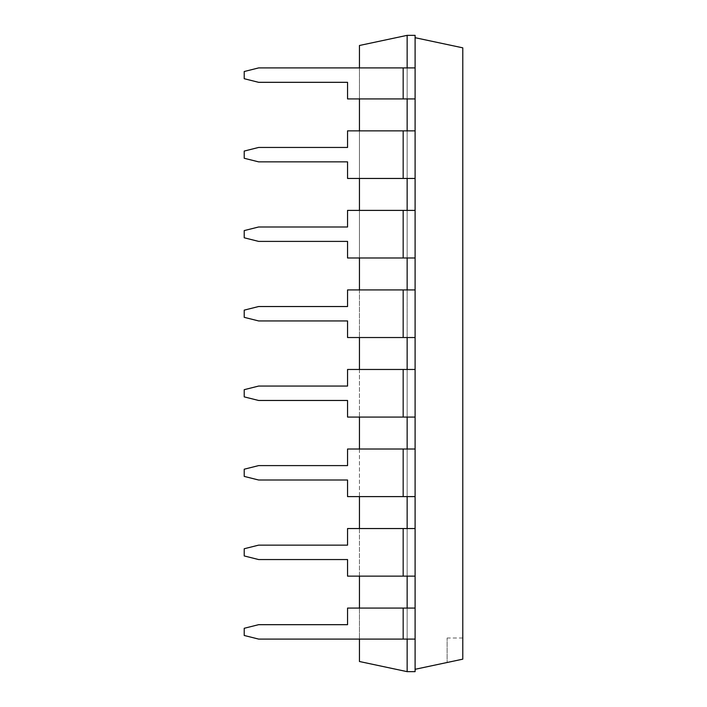 <?xml version="1.0" encoding="UTF-8"?>
<svg xmlns="http://www.w3.org/2000/svg" width="707" height="707" viewBox="0 0 707 707"><rect width="100%" height="100%" fill="white"/><g stroke="black" fill="none" stroke-linecap="round" stroke-linejoin="round"><path stroke-width="0.53" stroke-dasharray="3.54 2.65" d="M359.448 67.916L359.448 98.918M359.448 130.857L359.448 178.456M359.448 210.394L359.448 257.993M359.448 289.932L359.448 337.531M359.448 369.469L359.448 417.068M359.448 449.007L359.448 496.606M359.448 528.544L359.448 576.143M359.448 608.082L359.448 639.084M407.144 671.65L415.097 671.65L415.097 639.084L258.621 639.084L244.215 635.478L244.215 628.284L258.621 624.679L347.552 624.679L347.552 608.082L403.167 608.082L403.167 639.084L415.097 639.084L407.144 639.084L407.144 608.082L407.144 671.65L359.448 661.513L359.448 45.487L407.144 35.35L415.097 35.35L415.097 67.916L407.144 67.916L407.144 98.918L407.144 35.35M403.167 639.084L403.167 608.082L347.552 608.082L347.552 624.679L258.621 624.679L244.215 628.284L244.215 635.478L258.621 639.084L244.215 635.478L244.215 628.284L258.621 624.679L347.552 624.679L347.552 608.082L403.167 608.082L403.167 639.084L258.621 639.084L407.144 639.084L407.144 528.544L415.097 528.544L407.144 528.544L407.144 576.143L407.144 449.007L407.144 496.606L415.097 496.606L407.144 496.606L407.144 369.469L407.144 417.068L415.097 417.068L407.144 417.068L407.144 289.932L407.144 337.531L415.097 337.531L407.144 337.531L407.144 210.394L407.144 257.993L415.097 257.993L407.144 257.993L407.144 130.857L407.144 178.456L415.097 178.456L407.144 178.456L407.144 98.918L415.097 98.918L407.144 98.918L407.144 67.916L415.097 67.916L415.097 35.35L415.097 37.701L462.785 47.837L462.785 659.163L462.785 638.023L462.785 659.163L415.097 669.299L415.097 639.084L415.097 669.299M403.167 178.456L415.097 178.456L415.097 210.394L407.144 210.394L415.097 210.394L415.097 98.918L415.097 130.857L403.167 130.857L403.167 178.456L403.167 130.857L403.167 178.456L347.552 178.456L403.167 178.456L347.552 178.456L347.552 161.859L258.621 161.859L347.552 161.859L258.621 161.859L244.215 158.253L258.621 161.859L244.215 158.253L244.215 151.059L244.215 158.253L244.215 151.059L258.621 147.454L244.215 151.059L258.621 147.454L347.552 147.454L258.621 147.454L347.552 147.454L347.552 130.857L347.552 147.454L347.552 130.857L415.097 130.857L407.144 130.857L407.144 178.456L403.167 178.456L407.144 178.456M407.144 639.084L407.144 608.082L403.167 608.082L415.097 608.082L415.097 576.143L415.097 608.082L407.144 608.082L415.097 608.082L415.097 576.143L403.167 576.143L403.167 528.544L403.167 576.143L347.552 576.143L347.552 559.546L258.621 559.546L347.552 559.546L258.621 559.546L244.215 555.941L258.621 559.546L244.215 555.941L244.215 548.747L244.215 555.941L244.215 548.747L258.621 545.141L244.215 548.747L258.621 545.141L347.552 545.141L258.621 545.141L347.552 545.141L347.552 528.544L347.552 545.141L347.552 528.544L403.167 528.544L403.167 576.143L347.552 576.143L415.097 576.143L407.144 576.143L407.144 528.544L347.552 528.544L407.144 528.544M403.167 257.993L415.097 257.993L415.097 289.932L407.144 289.932L415.097 289.932L415.097 210.394L403.167 210.394L403.167 257.993L403.167 210.394L403.167 257.993L347.552 257.993L403.167 257.993L347.552 257.993L347.552 241.396L258.621 241.396L347.552 241.396L258.621 241.396L244.215 237.791L258.621 241.396L244.215 237.791L244.215 230.597L244.215 237.791L244.215 230.597L258.621 226.991L244.215 230.597L258.621 226.991L347.552 226.991L258.621 226.991L347.552 226.991L347.552 210.394L347.552 226.991L347.552 210.394L407.144 210.394L407.144 257.993L403.167 257.993L407.144 257.993M407.144 449.007L403.167 449.007L403.167 496.606L403.167 449.007L403.167 496.606L347.552 496.606L347.552 480.009L258.621 480.009L347.552 480.009L258.621 480.009L244.215 476.403L258.621 480.009L244.215 476.403L244.215 469.209L244.215 476.403L244.215 469.209L258.621 465.604L244.215 469.209L258.621 465.604L347.552 465.604L258.621 465.604L347.552 465.604L347.552 449.007L347.552 465.604L347.552 449.007L407.144 449.007L407.144 496.606L347.552 496.606L415.097 496.606L415.097 528.544L415.097 449.007L407.144 449.007L415.097 449.007L415.097 369.469L407.144 369.469L407.144 417.068L347.552 417.068L415.097 417.068L415.097 98.918L403.167 98.918L407.144 98.918L407.144 67.916L258.621 67.916L244.215 71.522L244.215 78.716L258.621 82.321L347.552 82.321L347.552 98.918L407.144 98.918M403.167 337.531L415.097 337.531L415.097 289.932L403.167 289.932L403.167 337.531L403.167 289.932L403.167 337.531L347.552 337.531L403.167 337.531L347.552 337.531L347.552 320.934L258.621 320.934L347.552 320.934L258.621 320.934L244.215 317.328L258.621 320.934L244.215 317.328L244.215 310.134L244.215 317.328L244.215 310.134L258.621 306.529L244.215 310.134L258.621 306.529L347.552 306.529L258.621 306.529L347.552 306.529L347.552 289.932L347.552 306.529L347.552 289.932L407.144 289.932L407.144 337.531L403.167 337.531L407.144 337.531M407.144 369.469L403.167 369.469L403.167 417.068L403.167 369.469L403.167 417.068L347.552 417.068L347.552 400.471L258.621 400.471L347.552 400.471L258.621 400.471L244.215 396.866L258.621 400.471L244.215 396.866L244.215 389.672L244.215 396.866L244.215 389.672L258.621 386.066L244.215 389.672L258.621 386.066L347.552 386.066L258.621 386.066L347.552 386.066L347.552 369.469L347.552 386.066L347.552 369.469L415.097 369.469L415.097 417.068M415.097 37.701L415.097 98.918L415.097 67.916L415.097 98.918L415.097 67.916L258.621 67.916L244.215 71.522L244.215 78.716L258.621 82.321L347.552 82.321L347.552 98.918L403.167 98.918L347.552 98.918L347.552 82.321L258.621 82.321L244.215 78.716L244.215 71.522L258.621 67.916L407.144 67.916M403.167 608.082L407.144 608.082M403.167 576.143L407.144 576.143M403.167 130.857L407.144 130.857M403.167 528.544L415.097 528.544L415.097 449.007L415.097 496.606M403.167 496.606L407.144 496.606M403.167 210.394L407.144 210.394M403.167 449.007L415.097 449.007M403.167 417.068L407.144 417.068M403.167 289.932L407.144 289.932M403.167 369.469L415.097 369.469M415.097 130.857L415.097 178.456M415.097 210.394L415.097 257.993M415.097 289.932L415.097 337.531M415.097 528.544L415.097 576.143M415.097 608.082L415.097 639.084M347.552 161.859L347.552 178.456L347.552 161.859M347.552 559.546L347.552 576.143L347.552 559.546M347.552 241.396L347.552 257.993L347.552 241.396M347.552 480.009L347.552 496.606L347.552 480.009M347.552 320.934L347.552 337.531L347.552 320.934M347.552 400.471L347.552 417.068L347.552 400.471M447.124 662.494L462.785 659.163L447.124 662.494L447.124 638.023L447.124 662.494M415.097 67.916L415.097 98.918M403.167 67.916L403.167 98.918M462.785 638.023L447.124 638.023"/><path stroke-width="1.06" d="M407.144 67.916L407.144 35.35L359.448 45.487L359.448 67.916M359.448 98.918L359.448 130.857M359.448 178.456L359.448 210.394M359.448 257.993L359.448 289.932M359.448 337.531L359.448 369.469M359.448 417.068L359.448 449.007M359.448 496.606L359.448 528.544M359.448 576.143L359.448 608.082M359.448 639.084L359.448 661.513L407.144 671.65L415.097 671.65L415.097 639.084L258.621 639.084L244.215 635.478L244.215 628.284L258.621 624.679L347.552 624.679L347.552 608.082L415.097 608.082L415.097 35.35L407.144 35.35M407.144 639.084L407.144 671.65M407.144 576.143L407.144 608.082M407.144 496.606L407.144 528.544M407.144 417.068L407.144 449.007M407.144 337.531L407.144 369.469M407.144 257.993L407.144 289.932M407.144 178.456L407.144 210.394M407.144 98.918L407.144 130.857M403.167 98.918L403.167 67.916L258.621 67.916L244.215 71.522L244.215 78.716L258.621 82.321L347.552 82.321L347.552 98.918L415.097 98.918M403.167 67.916L415.097 67.916M403.167 178.456L403.167 130.857L347.552 130.857L347.552 147.454L258.621 147.454L244.215 151.059L244.215 158.253L258.621 161.859L347.552 161.859L347.552 178.456L415.097 178.456M403.167 130.857L415.097 130.857M403.167 576.143L403.167 528.544L347.552 528.544L347.552 545.141L258.621 545.141L244.215 548.747L244.215 555.941L258.621 559.546L347.552 559.546L347.552 576.143L415.097 576.143M403.167 528.544L415.097 528.544M403.167 257.993L403.167 210.394L347.552 210.394L347.552 226.991L258.621 226.991L244.215 230.597L244.215 237.791L258.621 241.396L347.552 241.396L347.552 257.993L415.097 257.993M403.167 210.394L415.097 210.394M403.167 496.606L403.167 449.007L347.552 449.007L347.552 465.604L258.621 465.604L244.215 469.209L244.215 476.403L258.621 480.009L347.552 480.009L347.552 496.606L415.097 496.606M403.167 449.007L415.097 449.007M403.167 337.531L403.167 289.932L347.552 289.932L347.552 306.529L258.621 306.529L244.215 310.134L244.215 317.328L258.621 320.934L347.552 320.934L347.552 337.531L415.097 337.531M403.167 289.932L415.097 289.932M403.167 417.068L403.167 369.469L347.552 369.469L347.552 386.066L258.621 386.066L244.215 389.672L244.215 396.866L258.621 400.471L347.552 400.471L347.552 417.068L415.097 417.068M403.167 369.469L415.097 369.469M415.097 669.299L462.785 659.163L462.785 47.837L415.097 37.701M415.097 639.084L415.097 608.082M403.167 639.084L403.167 608.082"/></g></svg>
